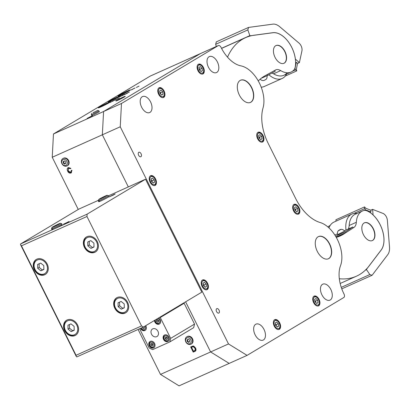 <?xml version="1.0" encoding="UTF-8"?>
<svg xmlns="http://www.w3.org/2000/svg" width="410" height="410" viewBox="0 0 410 410"><rect width="100%" height="100%" fill="white"/><g stroke="black" fill="none" stroke-linecap="round" stroke-linejoin="round"><path stroke-width="0.61" d="M295.62 62.653L296.307 62.346L297.619 63.391L299.326 62.581M248.552 27.429L272.87 24.144A14.581 8.61 -114.1 0 1 279.748 26.747L299.049 43.122A5.832 3.444 -114.1 0 1 301.939 50.819L299.408 62.592L295.359 59.112A23.037 13.607 65.9 0 0 272.891 32.739L249.926 35.834L247.845 29.909L248.552 27.429L216.342 41.861L215.634 44.341L216.331 46.463M215.634 44.341L247.845 29.909M297.593 63.396L296.348 69.264L296.748 70.92L295.528 69.879L295.005 68.49L296.307 62.346M285.283 76.055L296.748 70.92M292.438 71.263L295.528 69.879M352.841 226.996L353.282 227.857L345.999 232.578L345.558 231.717L352.841 226.996L344.318 230.815M336.077 237.026L345.999 232.578M335.58 236.186L345.558 231.717M334.867 235.048L337.45 233.89M274.782 70.407L275.202 71.284L267.638 75.44L267.217 74.564L274.782 70.407M261.923 77.997L267.638 75.44M151.515 334.191A4.377 3.521 59.1 0 1 152.494 328.994A4.377 3.521 59.1 0 1 157.958 331.306A4.377 3.521 59.1 0 1 156.984 336.502A4.377 3.521 59.1 0 1 151.515 334.191M158.706 317.919A3.644 2.937 59.1 0 1 160.248 319.651A3.644 2.937 59.1 0 1 159.439 323.982A3.644 2.937 59.1 0 1 154.883 322.06A3.644 2.937 59.1 0 1 154.437 320.471M163.544 339.429A3.644 2.937 59.1 0 1 164.354 335.098A3.644 2.937 59.1 0 1 168.91 337.025A3.644 2.937 59.1 0 1 168.1 341.356A3.644 2.937 59.1 0 1 163.544 339.429M145.719 325.689A3.644 2.937 59.1 0 1 145.934 326.068A3.644 2.937 59.1 0 1 145.119 330.398A3.644 2.937 59.1 0 1 140.563 328.471A3.644 2.937 59.1 0 1 140.512 328.369M149.225 345.845A3.644 2.937 59.1 0 1 150.039 341.515A3.644 2.937 59.1 0 1 154.596 343.442A3.644 2.937 59.1 0 1 153.781 347.772A3.644 2.937 59.1 0 1 149.225 345.845M159.782 317.279L160.279 317.514L170.673 338.363L169.822 341.93L193.679 327.657L194.53 324.09L184.136 303.246L183.639 303.005M169.822 341.93L152.643 349.627L149.194 347.982L139.615 328.769M170.673 338.363L194.53 324.09M160.279 317.514L184.136 303.246M275.054 57.369A9.722 5.74 -114.1 0 1 276.027 45.541A9.722 5.74 -114.1 0 1 284.95 51.45A9.722 5.74 -114.1 0 1 283.976 63.283A9.722 5.74 -114.1 0 1 275.054 57.369M275.92 45.587A9.722 5.74 -114.1 0 1 284.74 51.547A9.722 5.74 -114.1 0 1 283.869 63.33M227.519 57.144A87.489 51.67 -114.1 0 1 245.57 37.653A87.489 51.67 -114.1 0 1 254.2 35.209L272.84 32.697A23.088 13.638 -114.1 0 1 289.716 43.788A23.088 13.638 -114.1 0 1 295.144 67.399A9.722 5.74 -114.1 0 1 293.96 69.895A23.088 13.638 -114.1 0 1 291.069 72.047A23.088 13.638 -114.1 0 1 280.707 70.607A11.178 6.601 65.9 0 0 275.689 69.91A11.178 6.601 65.9 0 0 275.141 70.207L264.66 75.968A77.767 45.93 65.9 0 0 258.279 80.96M363.444 234.653A9.722 5.74 -114.1 0 1 364.418 222.82A9.722 5.74 -114.1 0 1 373.341 228.729A9.722 5.74 -114.1 0 1 372.367 240.562A9.722 5.74 -114.1 0 1 363.444 234.653M364.311 222.871A9.722 5.74 -114.1 0 1 373.126 228.826A9.722 5.74 -114.1 0 1 372.26 240.608M330.204 225.433A23.088 13.638 65.9 0 0 327.933 226.976M336.261 237.354A77.767 45.93 65.9 0 0 340.254 235.929A77.767 45.93 65.9 0 0 343.539 234.177L353.63 227.632A11.178 6.601 65.9 0 0 356.331 222.287A23.088 13.638 -114.1 0 1 362.466 210.976A23.088 13.638 -114.1 0 1 364.044 210.458A9.722 5.74 -114.1 0 1 366.601 210.719A23.088 13.638 -114.1 0 1 381.802 228.478A23.088 13.638 -114.1 0 1 381.197 250.028L369.19 265.844A87.489 51.67 -114.1 0 1 356.433 276.196A87.489 51.67 -114.1 0 1 339.316 278.744M353.63 227.632L353.251 227.801M343.539 234.177L336.764 237.216M372.572 209.428L370.824 210.181L370.906 211.965L365.479 209.843L364.695 208.608L364.557 206.922L335.923 219.75L336.036 221.154M364.557 206.922L365.612 208.183L370.789 210.212M364.695 208.608L353.876 213.456M365.479 209.843L364.157 210.433M370.906 211.965L369.881 212.421M383.007 213.415A5.832 3.444 -114.1 0 1 387.358 220.237L389.5 246.876A14.581 8.61 -114.1 0 1 387.783 254.625L372.116 275.259L369.83 274.567L366.402 269.447L381.197 249.957A23.037 13.607 65.9 0 0 373.079 214.999L372.613 209.377L383.007 213.415M369.83 274.567L341.258 287.369M372.116 275.259L341.776 288.85M314.096 302.319A4.377 2.583 65.9 0 0 317.222 305.101A4.377 2.583 65.9 0 0 319.267 302.934A4.377 2.583 65.9 0 0 318.549 299.654A4.377 2.583 65.9 0 0 316.833 297.491A4.377 2.583 65.9 0 0 313.742 297.742A4.377 2.583 65.9 0 0 314.096 302.319M318.134 305.988A5.345 3.157 65.9 0 0 319.205 303.687L319.267 302.934M316.833 297.491L316.228 297.035A5.345 3.157 65.9 0 0 313.799 296.302M317.683 300.171L315.972 298.511L314.613 299.326L314.962 301.801L316.674 303.462L318.037 302.647L317.683 300.171L315.536 301.135L314.762 300.381M315.741 302.554L315.536 301.135M318.037 302.647L316.53 303.323M274.751 325.853A4.377 2.583 65.9 0 0 277.877 328.635A4.377 2.583 65.9 0 0 279.922 326.468A4.377 2.583 65.9 0 0 279.205 323.188A4.377 2.583 65.9 0 0 277.483 321.03A4.377 2.583 65.9 0 0 274.398 321.281A4.377 2.583 65.9 0 0 274.751 325.853M278.79 329.522A5.345 3.157 65.9 0 0 279.861 327.221L279.922 326.468M277.483 321.03L276.883 320.574A5.345 3.157 65.9 0 0 274.449 319.841M278.687 326.186L278.339 323.71L276.627 322.045L275.264 322.86L275.617 325.335L277.329 326.995L278.687 326.186L277.186 326.857M278.339 323.71L276.191 324.669L275.417 323.915M276.391 326.088L276.191 324.669M294.052 210.566A4.377 2.583 65.9 0 0 297.178 213.349A4.377 2.583 65.9 0 0 299.223 211.181A4.377 2.583 65.9 0 0 298.506 207.901A4.377 2.583 65.9 0 0 296.789 205.738A4.377 2.583 65.9 0 0 293.698 205.994A4.377 2.583 65.9 0 0 294.052 210.566M298.09 214.235A5.345 3.157 65.9 0 0 299.162 211.934L299.223 211.181M296.789 205.738L296.184 205.282A5.345 3.157 65.9 0 0 293.755 204.554M294.57 207.573L294.918 210.048L296.63 211.709L297.993 210.894L297.639 208.418L295.928 206.758L294.57 207.573M297.639 208.418L295.492 209.382L294.718 208.628M295.697 210.801L295.492 209.382M297.993 210.894L296.486 211.57M258.11 138.472A4.377 2.583 65.9 0 0 261.237 141.255A4.377 2.583 65.9 0 0 263.281 139.087A4.377 2.583 65.9 0 0 262.564 135.807A4.377 2.583 65.9 0 0 260.842 133.65A4.377 2.583 65.9 0 0 257.757 133.901A4.377 2.583 65.9 0 0 258.11 138.472M262.149 142.142A5.345 3.157 65.9 0 0 263.22 139.841L263.281 139.087M260.842 133.65L260.242 133.194A5.345 3.157 65.9 0 0 257.808 132.461M262.046 138.8L261.698 136.325L259.986 134.664L258.623 135.479L258.976 137.955L260.688 139.615L262.046 138.8L260.545 139.477M261.698 136.325L259.55 137.288L258.777 136.535M259.75 138.708L259.55 137.288M202.586 286.144A4.377 2.583 65.9 0 0 205.712 288.927A4.377 2.583 65.9 0 0 207.757 286.759A4.377 2.583 65.9 0 0 207.04 283.479A4.377 2.583 65.9 0 0 205.318 281.316A4.377 2.583 65.9 0 0 202.232 281.567A4.377 2.583 65.9 0 0 202.586 286.144M206.619 289.814A5.345 3.157 65.9 0 0 207.696 287.512L207.757 286.759M205.318 281.316L204.713 280.86A5.345 3.157 65.9 0 0 202.284 280.127M205.164 287.287L206.522 286.472L206.174 283.997L204.462 282.336L203.099 283.151L203.452 285.627L205.164 287.287M206.174 283.997L204.026 284.96L203.247 284.207M204.226 286.38L204.026 284.96M206.522 286.472L205.015 287.149M198.471 70.407A4.377 2.583 65.9 0 0 201.597 73.19A4.377 2.583 65.9 0 0 203.642 71.022A4.377 2.583 65.9 0 0 202.924 67.742A4.377 2.583 65.9 0 0 201.207 65.579A4.377 2.583 65.9 0 0 198.117 65.836A4.377 2.583 65.9 0 0 198.471 70.407M202.509 74.077A5.345 3.157 65.9 0 0 203.58 71.776L203.642 71.022M201.207 65.579L200.603 65.123A5.345 3.157 65.9 0 0 198.173 64.396M202.412 70.735L202.058 68.26L200.346 66.599L198.988 67.414L199.337 69.89L201.049 71.55L202.412 70.735L200.905 71.412M202.058 68.26L199.911 69.223L199.137 68.47M200.111 70.643L199.911 69.223M150.619 181.912A4.377 2.583 65.9 0 0 153.745 184.695A4.377 2.583 65.9 0 0 155.79 182.527A4.377 2.583 65.9 0 0 155.072 179.247A4.377 2.583 65.9 0 0 153.35 177.089A4.377 2.583 65.9 0 0 150.265 177.34A4.377 2.583 65.9 0 0 150.619 181.912M154.657 185.581A5.345 3.157 65.9 0 0 155.728 183.28L155.79 182.527M153.35 177.089L152.745 176.633A5.345 3.157 65.9 0 0 150.316 175.9M154.206 179.77L152.494 178.104L151.131 178.919L151.485 181.394L153.196 183.055L154.555 182.245L154.206 179.77L152.059 180.728L151.28 179.975M152.259 182.148L152.059 180.728M154.555 182.245L153.053 182.916M159.126 93.946A4.377 2.583 65.9 0 0 162.252 96.729A4.377 2.583 65.9 0 0 164.297 94.561A4.377 2.583 65.9 0 0 163.58 91.281A4.377 2.583 65.9 0 0 161.858 89.119A4.377 2.583 65.9 0 0 158.772 89.37A4.377 2.583 65.9 0 0 159.126 93.946M163.165 97.616A5.345 3.157 65.9 0 0 164.236 95.315L164.297 94.561M161.858 89.119L161.253 88.662A5.345 3.157 65.9 0 0 158.824 87.93M161.002 90.138L159.639 90.948L159.992 93.424L161.704 95.089L163.062 94.274L162.714 91.799L161.002 90.138M162.714 91.799L160.566 92.757L159.787 92.009M160.766 94.177L160.566 92.757M163.062 94.274L161.56 94.946M101.495 106.585A5.883 0.333 -26.5 0 0 107.128 103.802A5.883 0.333 -26.5 0 0 109.736 102.157A5.883 0.333 -26.5 0 0 107.481 103.002A5.883 0.333 -26.5 0 0 102.111 105.642A5.883 0.333 -26.5 0 0 99.225 107.394A5.883 0.333 -26.5 0 0 101.495 106.585M104.242 105.129L107.241 103.335L101.982 105.913L104.242 105.129M104.734 104.458L104.898 104.781M111.392 100.66A5.883 0.333 -26.5 0 0 117.029 97.877A5.883 0.333 -26.5 0 0 119.633 96.232A5.883 0.333 -26.5 0 0 117.383 97.078A5.883 0.333 -26.5 0 0 112.012 99.722A5.883 0.333 -26.5 0 0 109.127 101.475A5.883 0.333 -26.5 0 0 111.392 100.66M117.142 97.411L111.638 100.327L117.142 97.411M114.636 98.533L114.8 98.856M121.293 94.741A5.883 0.333 -26.5 0 0 126.926 91.958A5.883 0.333 -26.5 0 0 129.534 90.313A5.883 0.333 -26.5 0 0 127.279 91.158A5.883 0.333 -26.5 0 0 121.908 93.803A5.883 0.333 -26.5 0 0 119.023 95.55A5.883 0.333 -26.5 0 0 121.293 94.741M124.04 93.285L127.038 91.492L121.78 94.074L124.04 93.285M124.532 92.614L124.696 92.937M35.04 269.513A7.775 6.263 -120.9 0 0 44.229 273.901A7.775 6.263 -120.9 0 0 46.494 264.383A7.775 6.263 -120.9 0 0 37.3 260.001A7.775 6.263 -120.9 0 0 35.04 269.513M36.526 259.299A8.748 7.042 -120.9 0 0 34.819 269.539A8.748 7.042 -120.9 0 0 45.5 274.305M37.725 268.314L40.836 270.825L43.88 269.467L43.808 265.588L40.693 263.071L37.648 264.435L37.725 268.314L39.206 267.422L42.322 269.939L43.875 269.242M40.836 270.825L42.322 269.939M39.14 263.768L39.206 267.422M85.147 247.061A7.775 6.263 -120.9 0 0 94.341 251.448A7.775 6.263 -120.9 0 0 96.601 241.931A7.775 6.263 -120.9 0 0 87.412 237.549A7.775 6.263 -120.9 0 0 85.147 247.061M86.638 236.847A8.748 7.042 -120.9 0 0 84.926 247.086A8.748 7.042 -120.9 0 0 95.612 251.853M90.805 240.619L87.76 241.982L87.832 245.862L90.948 248.378L93.992 247.015L93.921 243.135L90.805 240.619M90.948 248.378L93.987 246.789M87.832 245.862L89.318 244.97L92.434 247.486M89.252 241.316L89.318 244.97M65.354 330.316A7.775 6.263 -120.9 0 0 74.543 334.698A7.775 6.263 -120.9 0 0 76.808 325.186A7.775 6.263 -120.9 0 0 67.614 320.799A7.775 6.263 -120.9 0 0 65.354 330.316M66.84 320.102A8.748 7.042 -120.9 0 0 65.134 330.342A8.748 7.042 -120.9 0 0 75.814 335.103M68.034 329.112L71.15 331.628L74.195 330.265L74.123 326.386L71.007 323.869L67.963 325.232L68.034 329.112L69.521 328.226L72.637 330.742L74.189 330.045M71.15 331.628L72.637 330.742M69.454 324.566L69.521 328.226M115.461 307.864A7.775 6.263 -120.9 0 0 124.655 312.246A7.775 6.263 -120.9 0 0 126.915 302.734A7.775 6.263 -120.9 0 0 117.726 298.347A7.775 6.263 -120.9 0 0 115.461 307.864M116.947 297.65A8.748 7.042 -120.9 0 0 115.241 307.889A8.748 7.042 -120.9 0 0 125.926 312.651M124.307 307.813L124.23 303.933L121.119 301.417L118.075 302.78L118.147 306.659L121.263 309.176L124.307 307.813M121.263 309.176L124.302 307.592M118.147 306.659L119.633 305.773L122.749 308.289M119.561 302.114L119.633 305.773M106.41 195.877A4.715 0.266 153.5 0 1 101.629 198.368A4.715 0.266 153.5 0 1 98.723 199.521A4.715 0.266 153.5 0 1 99.471 198.988A4.715 0.266 153.5 0 1 104.027 196.61A4.715 0.266 153.5 0 1 107.148 195.319A4.715 0.266 153.5 0 1 106.41 195.877M107.148 195.319L108.445 195.754A5.689 0.318 153.5 0 1 108.465 195.765A5.689 0.318 153.5 0 1 107.563 196.426A5.689 0.318 153.5 0 1 101.926 199.362A5.689 0.318 153.5 0 1 98.282 200.838A5.689 0.318 153.5 0 1 98.282 200.818L98.723 199.521M98.282 200.838L98.718 201.71A5.689 0.318 153.5 0 0 102.356 200.234A5.689 0.318 153.5 0 0 107.994 197.297A5.689 0.318 153.5 0 0 108.896 196.636A5.689 0.318 153.5 0 1 107.994 197.297A5.689 0.318 153.5 0 1 102.356 200.234A5.689 0.318 153.5 0 1 98.718 201.71A5.689 0.318 153.5 0 1 99.62 201.049M102.766 197.676L104.909 196.39L101.152 198.235L102.766 197.676M59.64 223.855A4.715 0.266 153.5 0 1 54.853 226.346A4.715 0.266 153.5 0 1 51.952 227.499A4.715 0.266 153.5 0 1 52.695 226.966A4.715 0.266 153.5 0 1 57.256 224.588A4.715 0.266 153.5 0 1 60.378 223.296A4.715 0.266 153.5 0 1 59.64 223.855M62.125 224.613A5.689 0.318 153.5 0 1 61.223 225.274A5.689 0.318 153.5 0 0 62.125 224.613L61.69 223.742A5.689 0.318 153.5 0 1 61.69 223.742A5.689 0.318 153.5 0 1 60.793 224.403A5.689 0.318 153.5 0 1 55.155 227.345A5.689 0.318 153.5 0 1 51.511 228.816A5.689 0.318 153.5 0 1 51.511 228.8L51.952 227.499M51.511 228.816L51.947 229.687A5.689 0.318 153.5 0 0 55.586 228.211A5.689 0.318 153.5 0 0 61.223 225.274A5.689 0.318 153.5 0 1 55.586 228.211A5.689 0.318 153.5 0 1 51.947 229.687A5.689 0.318 153.5 0 1 52.849 229.026M55.991 225.654L58.138 224.372L54.381 226.212L55.991 225.654M266.997 75.727A3.89 3.89 0 0 1 265.962 79.458A3.675 0.4 -115.5 0 1 265.87 79.453A3.68 3.362 -110.7 0 1 264.681 80.052A3.68 2.967 61.2 0 1 264.178 80.36A3.68 2.967 61.2 0 1 263.609 80.534A3.68 0.4 64.5 0 0 263.671 80.555A3.68 0.4 64.5 0 0 263.712 80.514M340.731 229.41A3.675 2.952 -123 0 0 340.238 229.574A3.675 2.952 -123 0 0 339.736 229.877A3.675 3.357 72.3 0 0 338.568 230.522A3.68 0.405 63.2 0 0 338.496 230.533A3.89 3.89 0 0 0 337.645 234.612L344.569 231.163A3.89 3.89 0 0 0 340.766 229.39A3.675 0.405 -116.8 0 1 340.807 229.395M338.496 230.533A3.68 0.405 63.2 0 0 338.47 230.692A3.68 2.957 57 0 1 338.978 230.384A3.68 2.957 57 0 1 339.547 230.21A3.68 3.362 -107.7 0 1 340.715 229.564A3.675 0.405 -116.8 0 1 340.766 229.39M141.23 328.046A2.675 2.152 -120.9 0 0 141.281 328.154A2.675 2.152 -120.9 0 0 144.438 329.66A2.675 2.152 -120.9 0 0 145.217 326.391A2.675 2.152 -120.9 0 0 145.048 326.088M141.04 328.133A3.644 2.937 -120.9 0 0 141.06 328.179A3.644 2.937 -120.9 0 0 145.36 330.234M142.173 327.626L143.274 328.641L144.346 328.159L144.135 326.637M143.274 328.641L144.346 328M143.7 326.898L144.335 327.405M142.173 327.754L143.018 327.247M155.298 319.959A2.675 2.152 -120.9 0 0 155.595 321.737A2.675 2.152 -120.9 0 0 158.757 323.244A2.675 2.152 -120.9 0 0 159.536 319.974A2.675 2.152 -120.9 0 0 157.85 318.432M154.934 320.179A3.644 2.937 -120.9 0 0 155.375 321.763A3.644 2.937 -120.9 0 0 159.674 323.823M157.542 319.487L156.466 319.969L156.492 321.337L157.594 322.224L158.665 321.742L158.639 320.374L157.542 319.487M157.594 322.224L158.66 321.583M156.492 321.337L157.978 320.451L158.649 320.994M157.963 319.831L157.978 320.451M149.942 345.522A2.675 2.152 -120.9 0 0 153.099 347.029A2.675 2.152 -120.9 0 0 153.878 343.759A2.675 2.152 -120.9 0 0 150.716 342.253A2.675 2.152 -120.9 0 0 149.942 345.522M150.296 341.381A3.644 2.937 -120.9 0 0 149.722 345.548A3.644 2.937 -120.9 0 0 154.022 347.608M150.834 345.123L151.936 346.009L153.007 345.527L152.981 344.159L151.885 343.272L150.808 343.754L150.834 345.123L152.32 344.236L152.997 344.779M151.936 346.009L153.007 345.369M152.31 343.616L152.32 344.236M164.256 339.111A2.675 2.152 -120.9 0 0 167.418 340.618A2.675 2.152 -120.9 0 0 168.197 337.343A2.675 2.152 -120.9 0 0 165.035 335.836A2.675 2.152 -120.9 0 0 164.256 339.111M164.61 334.965A3.644 2.937 -120.9 0 0 164.036 339.131A3.644 2.937 -120.9 0 0 168.336 341.192M167.326 339.116L167.3 337.748L166.199 336.856L165.127 337.338L165.153 338.706L166.25 339.598L167.326 339.116M166.25 339.598L167.321 338.957M165.153 338.706L166.639 337.819L167.311 338.363M166.624 337.199L166.639 337.819M93.06 112.868L97.621 110.413L93.06 112.868M97.621 110.413L98.933 110.854L92.998 114.031L91.368 114.631L91.804 113.314M93.429 114.897L99.369 111.725L93.429 114.897M95.971 111.315L93.342 112.601L95.971 111.315M190.829 339.711A3.254 2.624 59.1 0 1 189.881 343.693A3.254 2.624 59.1 0 1 186.032 341.858A3.254 2.624 59.1 0 1 186.98 337.876A3.254 2.624 59.1 0 1 190.829 339.711M192.039 339.096A4.228 3.403 59.1 0 1 191.096 344.118A4.228 3.403 59.1 0 1 185.812 341.884A4.228 3.403 59.1 0 1 186.755 336.861A4.228 3.403 59.1 0 1 192.039 339.096M191.588 343.821A4.228 3.403 59.1 0 0 192.536 338.798A4.228 3.403 59.1 0 0 187.247 336.564A4.228 3.403 59.1 0 1 192.536 338.798A4.228 3.403 59.1 0 1 191.588 343.821L191.096 344.118M189.712 341.822L189.681 340.223L188.4 339.188L187.15 339.752L187.175 341.345L188.462 342.381L189.712 341.822M188.462 342.381L189.712 341.745M187.175 341.345L187.672 341.048L188.954 342.089M187.642 339.526L187.672 341.048M66.922 161.453A3.254 2.624 59.1 0 1 65.974 165.44A3.254 2.624 59.1 0 1 62.125 163.6A3.254 2.624 59.1 0 1 63.073 159.618A3.254 2.624 59.1 0 1 66.922 161.453M68.132 160.838A4.228 3.403 59.1 0 1 67.189 165.86A4.228 3.403 59.1 0 1 61.905 163.626A4.228 3.403 59.1 0 1 62.848 158.603A4.228 3.403 59.1 0 1 68.132 160.838M67.681 165.563A4.228 3.403 59.1 0 0 68.629 160.541A4.228 3.403 59.1 0 0 63.34 158.306A4.228 3.403 59.1 0 1 68.629 160.541A4.228 3.403 59.1 0 1 67.681 165.563L67.189 165.86M65.805 163.564L65.774 161.965L64.493 160.93L63.242 161.494L63.268 163.088L64.554 164.123L65.805 163.564M64.554 164.123L65.805 163.487M63.268 163.088L63.765 162.796L65.046 163.831M63.734 161.268L63.765 162.796M84.434 247.384A8.748 7.042 59.1 0 1 86.387 236.99A8.748 7.042 59.1 0 1 97.319 241.608A8.748 7.042 59.1 0 1 95.366 252.006A8.748 7.042 59.1 0 1 84.434 247.384M114.749 308.187A8.748 7.042 59.1 0 1 116.696 297.788A8.748 7.042 59.1 0 1 127.633 302.411A8.748 7.042 59.1 0 1 125.68 312.804A8.748 7.042 59.1 0 1 114.749 308.187M64.636 330.634A8.748 7.042 59.1 0 1 66.589 320.241A8.748 7.042 59.1 0 1 77.521 324.863A8.748 7.042 59.1 0 1 75.568 335.257A8.748 7.042 59.1 0 1 64.636 330.634M34.322 269.836A8.748 7.042 59.1 0 1 36.275 259.443A8.748 7.042 59.1 0 1 47.206 264.06A8.748 7.042 59.1 0 1 45.259 274.459A8.748 7.042 59.1 0 1 34.322 269.836M110.141 196.431L112.407 195.262L110.167 196.477M112.442 195.324L112.12 195.344M111.945 195.621L114.41 194.366L111.971 195.667M114.441 194.427L114.129 194.427M65.38 223.47L63.786 224.111A7.436 0.42 153.5 0 1 64.442 223.839L65.41 223.537M112.955 194.955L115.189 193.935L113.539 194.965L109.244 196.892L112.955 195.022M63.555 224.183L69.064 221.528L63.591 224.255M98.456 200.305L78.935 209.054L20.531 243.991L87.105 214.158L145.509 179.221L201.807 292.14L143.403 327.072L141.547 325.93L86.981 216.49L87.105 214.158M108.486 195.811L145.509 179.221M20.5 244.57L21.479 245.836L76.045 355.275L76.362 356.618L20.5 244.57L20.531 243.991M76.362 356.618L76.829 356.905L143.403 327.072M76.045 355.275L141.547 325.93M21.479 245.836L86.981 216.49M345.989 230.066A22.842 13.494 -114.1 0 1 351.893 214.051L333.996 222.071A22.842 13.494 65.9 0 0 328.979 227.909M351.893 214.051A22.842 13.494 -114.1 0 1 356.931 213.461M356.885 213.666A23.088 13.638 65.9 0 0 355.311 214.184A23.088 13.638 65.9 0 0 349.171 225.495A11.178 6.601 -114.1 0 1 348.218 229.067M261.206 87.192A22.842 13.494 65.9 0 0 264.286 86.484L282.188 78.464A22.842 13.494 -114.1 0 1 268.858 74.769M271.958 73.067A11.178 6.601 -114.1 0 1 273.547 73.815A23.088 13.638 65.9 0 0 283.91 75.255A23.088 13.638 65.9 0 0 286.8 73.103M286.575 74.061A22.842 13.494 -114.1 0 1 282.188 78.464M321.922 294.816A8.748 5.166 -114.1 0 1 322.798 284.166A8.748 5.166 -114.1 0 1 330.834 289.486A8.748 5.166 -114.1 0 1 329.953 300.135A8.748 5.166 -114.1 0 1 321.922 294.816M141.645 107.22A8.748 5.166 -114.1 0 1 142.526 96.57A8.748 5.166 -114.1 0 1 150.557 101.89A8.748 5.166 -114.1 0 1 149.681 112.535A8.748 5.166 -114.1 0 1 141.645 107.22M255.107 334.785A8.748 5.166 -114.1 0 1 255.983 324.136A8.748 5.166 -114.1 0 1 264.014 329.455A8.748 5.166 -114.1 0 1 263.138 340.105A8.748 5.166 -114.1 0 1 255.107 334.785M208.464 67.25A8.748 5.166 -114.1 0 1 209.341 56.6A8.748 5.166 -114.1 0 1 217.372 61.92A8.748 5.166 -114.1 0 1 216.495 72.57A8.748 5.166 -114.1 0 1 208.464 67.25M317.284 251.361A12.151 7.175 -114.1 0 1 318.503 236.57A12.151 7.175 -114.1 0 1 329.655 243.96A12.151 7.175 -114.1 0 1 328.441 258.746A12.151 7.175 -114.1 0 1 317.284 251.361M318.396 236.621A12.151 7.175 -114.1 0 1 329.44 244.052A12.151 7.175 -114.1 0 1 328.333 258.792M239.332 95.017A12.151 7.175 -114.1 0 1 240.552 80.227A12.151 7.175 -114.1 0 1 251.709 87.612A12.151 7.175 -114.1 0 1 250.489 102.403A12.151 7.175 -114.1 0 1 239.332 95.017M240.445 80.273A12.151 7.175 -114.1 0 1 251.494 87.709A12.151 7.175 -114.1 0 1 250.382 102.449M150.121 182.209A5.345 3.157 -114.1 0 1 150.66 175.7A5.345 3.157 -114.1 0 1 155.564 178.955A5.345 3.157 -114.1 0 1 155.031 185.458A5.345 3.157 -114.1 0 1 150.121 182.209M202.089 286.441A5.345 3.157 -114.1 0 1 202.627 279.933A5.345 3.157 -114.1 0 1 207.532 283.182A5.345 3.157 -114.1 0 1 206.999 289.691A5.345 3.157 -114.1 0 1 202.089 286.441M158.629 94.238A5.345 3.157 -114.1 0 1 159.167 87.735A5.345 3.157 -114.1 0 1 164.072 90.984A5.345 3.157 -114.1 0 1 163.539 97.493A5.345 3.157 -114.1 0 1 158.629 94.238M197.974 70.704A5.345 3.157 -114.1 0 1 198.512 64.196A5.345 3.157 -114.1 0 1 203.421 67.445A5.345 3.157 -114.1 0 1 202.883 73.954A5.345 3.157 -114.1 0 1 197.974 70.704M257.613 138.77A5.345 3.157 -114.1 0 1 258.151 132.261A5.345 3.157 -114.1 0 1 263.061 135.515A5.345 3.157 -114.1 0 1 262.523 142.019A5.345 3.157 -114.1 0 1 257.613 138.77M293.56 210.863A5.345 3.157 -114.1 0 1 294.093 204.354A5.345 3.157 -114.1 0 1 299.003 207.603A5.345 3.157 -114.1 0 1 298.465 214.112A5.345 3.157 -114.1 0 1 293.56 210.863M313.604 302.616A5.345 3.157 -114.1 0 1 314.137 296.107A5.345 3.157 -114.1 0 1 319.047 299.356A5.345 3.157 -114.1 0 1 318.508 305.865A5.345 3.157 -114.1 0 1 313.604 302.616M274.254 326.15A5.345 3.157 -114.1 0 1 274.792 319.641A5.345 3.157 -114.1 0 1 279.702 322.895A5.345 3.157 -114.1 0 1 279.164 329.399A5.345 3.157 -114.1 0 1 274.254 326.15M138.616 155.262A2.429 1.435 -114.1 0 1 138.857 152.305A2.429 1.435 -114.1 0 1 141.091 153.786A2.429 1.435 -114.1 0 1 140.845 156.743A2.429 1.435 -114.1 0 1 138.616 155.262M216.567 311.61A2.429 1.435 -114.1 0 1 216.808 308.648A2.429 1.435 -114.1 0 1 219.037 310.129A2.429 1.435 -114.1 0 1 218.796 313.086A2.429 1.435 -114.1 0 1 216.567 311.61M200.562 53.536A2.916 1.722 65.9 0 0 200.449 53.577A2.916 1.722 65.9 0 0 200.341 53.633L103.581 111.515L102.346 134.808L128.33 186.924L102.346 134.808L52.234 157.261L78.259 209.459M120.243 126.787L228.503 343.934L210.607 351.949L229.169 363.404L210.607 351.949L185.617 301.821L210.607 351.949L160.5 374.402L179.057 385.856L247.066 355.383L343.826 297.501A2.916 1.722 65.9 0 0 344.01 294.011L343.944 293.873A29.161 17.225 -114.1 0 1 340.52 265.68A27.219 16.077 65.9 0 0 337.763 240.27A27.219 16.077 65.9 0 0 320.164 222.527A38.883 22.965 -114.1 0 1 295.646 198.471L268.263 143.546A38.883 22.965 -114.1 0 1 263.035 107.943A27.219 16.077 65.9 0 0 258.925 82.138A27.219 16.077 65.9 0 0 240.895 65.861A29.161 17.225 -114.1 0 1 221.087 47.468L221.021 47.334A2.916 1.722 65.9 0 0 218.345 45.561A2.916 1.722 65.9 0 0 218.238 45.618L121.478 103.494L120.243 126.787L102.346 134.808L103.581 111.515L200.341 53.633A2.916 1.722 -114.1 0 1 200.449 53.577L218.345 45.561M121.478 103.494L53.469 133.967L52.234 157.261M228.503 343.934L247.066 355.383M120.796 95.038A6.852 0.384 153.5 0 1 118.152 96.007A6.852 0.384 153.5 0 1 121.36 94.023A6.852 0.384 153.5 0 1 127.776 90.861A6.852 0.384 153.5 0 1 130.421 89.892A6.852 0.384 153.5 0 1 127.213 91.876A6.852 0.384 153.5 0 1 120.796 95.038M110.9 100.957A6.852 0.384 153.5 0 1 108.255 101.926A6.852 0.384 153.5 0 1 111.464 99.943A6.852 0.384 153.5 0 1 117.88 96.78A6.852 0.384 153.5 0 1 120.519 95.812A6.852 0.384 153.5 0 1 117.316 97.795A6.852 0.384 153.5 0 1 110.9 100.957M100.998 106.877A6.852 0.384 153.5 0 1 98.354 107.85A6.852 0.384 153.5 0 1 101.562 105.867A6.852 0.384 153.5 0 1 107.979 102.705A6.852 0.384 153.5 0 1 110.623 101.736A6.852 0.384 153.5 0 1 107.415 103.72A6.852 0.384 153.5 0 1 100.998 106.877M116.748 100.378A5.202 0.292 153.5 0 1 121.903 97.688A5.202 0.292 153.5 0 1 125.234 96.34A5.202 0.292 153.5 0 1 124.409 96.944A5.202 0.292 153.5 0 1 119.254 99.63A5.202 0.292 153.5 0 1 115.922 100.983A5.202 0.292 153.5 0 1 116.748 100.378M88.063 117.926L91.907 115.871L88.083 117.967M91.645 116.22L91.907 115.871M92.757 115.533L87.145 118.387L92.803 115.476M91.368 114.631L91.799 115.497L92.47 115.005M110.182 102.423L115.21 99.85L110.182 102.423M115.476 99.656L115.21 99.85M112.77 101.265L112.463 101.208M115.154 100.153L118.915 98.067L115.42 100.076M115.948 99.717L116.225 99.722M117.737 98.974L117.414 98.928M118.89 98.246L118.628 98.241M118.936 98.108L119.397 97.964M127.31 93.26L124.117 94.741L128.596 92.286L125.204 94.203L127.31 93.26M128.602 92.465L128.284 92.47M129.37 91.994L129.109 92.178M122.185 95.161L124.809 94.105L123 95.238L119.218 96.934L122.221 95.228M125.076 93.91L124.809 94.105M122.375 95.52L122.067 95.463M131.005 89.969L134.711 88.186L131.005 89.969M134.977 87.991L134.711 88.186M132.271 89.6L131.964 89.544M136.371 87.479L139.051 86.115L136.371 87.479M150.45 75.988A2.916 1.722 65.9 0 0 150.337 76.029A2.916 1.722 65.9 0 0 150.229 76.086L53.469 133.967M131.343 89.769L134.121 88.447L131.364 89.81M134.147 88.498L133.686 88.57M121.442 95.689L124.225 94.367L121.468 95.73M124.25 94.418L123.784 94.495M111.843 101.434L114.621 100.112L111.863 101.475M114.646 100.163L114.185 100.235M191.526 347.306L193.51 351.288L195.298 350.043L194.893 348.187L193.218 346.681L191.526 347.306L193.715 346.383L195.391 347.89L195.79 349.745L194.924 350.581M194.427 350.878L195.221 350.427M71.796 170.201L71.345 172.015L70.704 172.385L71.299 170.498L71.955 170.416L71.048 172.953C69.618 173.44 68.49 172.83 67.665 171.124C66.876 169.417 67.112 168.233 68.367 167.562L70.822 168.32L70.341 168.73L68.46 168.254L68.25 170.857L70.704 172.385M70.838 168.433L69.146 167.859L68.793 168.074M71.54 172.661C70.11 173.143 68.982 172.533 68.162 170.832L68.388 167.552M195.36 351.139L193.745 351.862L191.178 346.711M193.248 352.159L190.65 346.947L192.931 346.014L193.751 346.107L195.488 347.931C196.369 349.689 196.139 350.868 194.801 351.462L193.745 351.862M138.088 329.455L160.5 374.402M297.506 63.36L299.3 62.561M248.106 36.649L249.926 35.834M221.523 48.313L249.746 35.67M273.547 73.815L280.707 70.607M356.331 222.287L349.171 225.495M372.562 209.505L370.773 210.304M366.402 269.447L365.812 269.713M366.432 269.703L365.3 270.21M150.229 76.086L218.238 45.618M192.428 346.901L192.925 346.609M193.218 346.681L193.715 346.383M194.893 348.187L195.391 347.89M195.298 350.043L195.79 349.745M68.649 168.156L69.146 167.859M67.665 171.124L68.162 170.832M71.048 172.953L71.448 172.718M299.408 62.592L297.619 63.391M291.069 72.047L283.91 75.255M245.57 37.653L221.569 48.406M356.433 276.196L340.162 283.489M362.466 210.976L355.311 214.184M372.613 209.377L370.824 210.181M109.736 102.157L110.003 102.244M99.225 107.394L99.138 107.661M119.633 96.232L119.899 96.319M109.127 101.475L109.034 101.736M129.534 90.313L129.796 90.4M119.023 95.55L118.936 95.817M108.896 196.636L108.465 195.765M60.378 223.296L61.674 223.732M260.207 79.135A3.89 3.89 0 0 0 263.671 80.555M99.369 111.725L98.933 110.854M187.247 336.564L186.755 336.861M63.34 158.306L62.848 158.603M68.46 168.254L68.957 167.962M150.337 76.029L200.449 53.577"/></g></svg>
